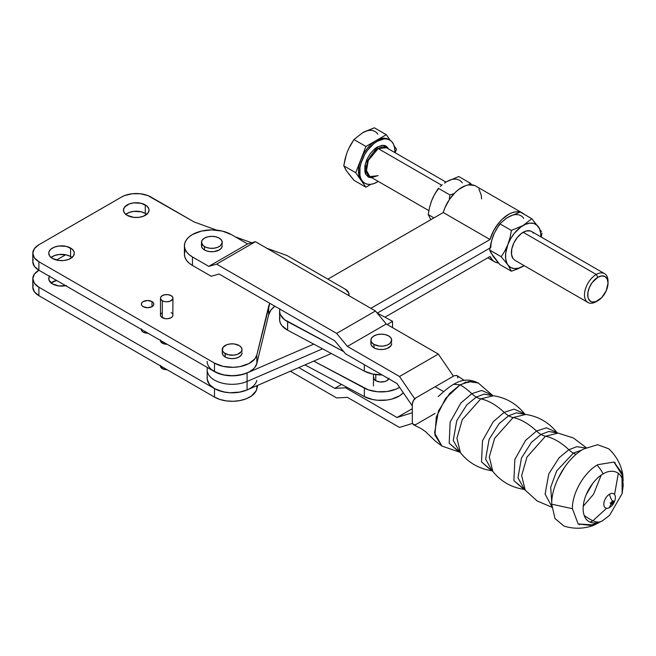 <?xml version="1.0" encoding="UTF-8"?>
<svg xmlns="http://www.w3.org/2000/svg" width="656" height="656" viewBox="0 0 656 656"><rect width="100%" height="100%" fill="white"/><g stroke="black" fill="none" stroke-linecap="round" stroke-linejoin="round"><path stroke-width="0.98" d="M514.886 260.293L512.984 258.538A16.638 9.602 -60 0 1 517.289 237.488A16.638 9.602 -60 0 1 533.361 233.183M444.506 183.057L446.99 181.499L444.506 183.057M440.233 186.468L442.267 184.721L440.233 186.468M510.77 215.832L505.981 218.555L499.847 223.786L506.161 218.497M207.321 376.856L207.239 379.422L209.428 384.383L214.487 388.59L217.899 390.238L225.959 392.362L230.354 392.772L239.169 392.222L247.091 389.935L331.337 353.51L247.091 389.935L247.091 381.439A24.961 14.407 180 0 1 220.965 382.792A24.961 14.407 180 0 1 207.173 369.91A24.961 14.407 0 0 0 220.965 382.792A24.961 14.407 0 0 0 247.091 381.439L247.091 389.935A24.961 14.407 0 0 1 220.965 391.288A24.961 14.407 0 0 1 207.173 378.397L207.173 367.385M384.908 317.192L490.024 256.504L384.908 317.192M498.437 262.941L495.009 261.998L492.992 260.67L490.024 256.504A28.077 16.211 -60 0 0 494.427 261.687A28.077 16.211 -60 0 0 498.437 262.941M377.266 313.117L489.975 248.042L377.266 313.117M492.156 254.577L494.46 257.857M211.634 369.631L217.899 373.256L225.959 375.38L230.354 375.79L239.169 375.24L247.091 372.952L247.091 381.439L322.547 348.82L247.091 381.439L247.091 372.952L313.757 344.129L247.091 372.952A24.961 14.407 180 0 1 220.965 374.305A24.961 14.407 180 0 1 207.173 361.415M481.553 198.907L481.258 195.135L478.946 189.059M474.6 185.5L468.737 184.869L465.44 185.697L458.618 189.494L455.297 192.364L449.311 199.596L444.793 208.108L443.259 212.528L327.869 279.144L443.259 212.528L490.024 239.522L443.259 212.528A28.077 16.211 120 0 1 475.731 186.058L522.504 213.052A28.077 16.211 -60 0 1 524.218 214.323L520.544 212.2A28.077 16.211 -60 0 1 522.504 213.052M370.853 308.328L490.024 239.522L493.599 230.756L498.929 222.761L502.061 219.366L508.802 214.25L512.205 212.692L515.501 211.872L520.069 212.068A28.077 16.211 -60 0 0 490.024 239.522L370.853 308.328M499.642 224.819A24.961 14.407 120 0 0 493.181 236.004L491.032 242.884L489.663 250.043L501.217 256.717L507.883 264.876A24.961 14.407 -60 0 1 507.883 244.491A24.961 14.407 -60 0 1 523.168 225.484A24.961 14.407 -60 0 1 538.453 226.845A24.961 14.407 -60 0 1 540.79 236.824L540.667 233.101L539.47 228.649L531.778 218.694L523.168 225.484L511.401 230.453L510.04 237.611L507.883 244.491L504.882 250.887L501.217 256.717L504.882 250.887L507.883 244.491L505.669 253.298L505.669 258.62L506.867 263.072L511.401 271.207L517.592 268.968L524.16 265.647A24.961 14.407 -60 0 1 523.168 266.238A24.961 14.407 -60 0 1 507.883 264.876L510.688 267.476L514.345 268.599L518.601 268.181L524.152 265.639L517.592 268.968L511.401 271.207L499.847 264.54L493.181 256.381L489.663 250.043L501.217 256.717L507.883 264.876L511.401 271.207L499.847 264.54L491.032 252.962L489.663 250.043L491.992 239.407L494.583 232.724L493.181 236.004A24.961 14.407 120 0 0 490.819 247.558M539.642 228.624L537.166 225.369L533.91 223.491L529.925 223.138L525.472 224.327L520.864 226.984L514.345 233.306L510.688 238.653L507.883 244.491L510.04 237.611L511.401 230.453L523.168 225.484L531.778 218.694L539.642 228.624M541.372 231.781L540.601 230.264L541.372 231.781M541.372 236.791L541.971 233.183L541.372 236.791M512.984 258.538L511.508 254.364L511.803 248.903L513.837 242.982L517.289 237.488L521.635 233.282L526.21 230.978L530.335 230.945L532.016 231.798M520.224 212.019L531.778 218.694L520.224 212.019L508.466 216.988L520.224 212.019M499.847 223.786L511.401 230.453L499.847 223.786L494.583 232.724L499.847 223.786M523.742 218.358A24.961 14.407 120 0 0 508.466 216.988M470.311 183.196L468.458 185.025L470.311 183.196L472.213 185.361L470.311 183.196L458.757 176.53L470.311 183.196M449.327 198.571L449.934 194.963L449.327 198.571M453.091 193.897L449.934 194.963L453.091 193.897M458.757 176.53L446.99 181.499L458.757 176.53M438.38 188.297L449.934 194.963L438.38 188.297L434.707 194.119L431.705 200.515L429.557 207.394L428.188 214.553L433.969 217.89L428.188 214.553L429.557 207.394L431.705 200.515L434.707 194.119L438.38 188.297M430.877 219.67L428.188 214.553L430.877 219.67M462.275 182.868A24.961 14.407 120 0 0 446.99 181.499L444.686 183.008M438.167 189.322A24.961 14.407 120 0 0 431.705 200.515L430.689 203.491M449.294 180.343L446.99 181.499M432.993 197.554L431.705 200.515M430.689 219.088L430.951 219.629M141.483 328.894L141.835 330.977L143.188 332.141A6.24 3.6 180 0 0 147.944 333.191L143.188 332.141A6.24 3.6 180 0 1 141.36 329.591A6.24 3.6 180 0 1 141.368 329.394M56.531 280.415A12.792 7.388 0 0 0 51.07 282.966M66.436 285.54L59.04 285.959L52.496 283.941A12.792 7.388 180 0 1 48.749 278.718A12.792 7.388 180 0 1 49.446 276.315M50.906 257.636L54.432 255.594L59.04 254.495L66.436 254.913L70.586 256.512L70.586 248.025A12.792 7.388 180 0 1 74.333 253.249A12.792 7.388 180 0 1 66.436 260.071A12.792 7.388 180 0 1 52.496 258.472L49.725 256.07L48.749 253.249L48.995 251.806L50.906 249.141L54.432 247.107L59.04 246L66.436 246.426L72.176 249.141L74.087 251.806L74.333 253.249L73.357 256.07L68.642 259.391L64.034 260.489L59.04 260.489L52.496 258.472A12.792 7.388 180 0 1 48.749 253.249A12.792 7.388 180 0 1 56.646 246.426A12.792 7.388 180 0 1 70.586 248.025L70.586 256.512A12.792 7.388 0 0 0 51.07 257.488M152.012 301.571L152.012 306.672L147.6 307.721L143.188 306.672A6.24 3.6 180 0 1 141.36 304.122A6.24 3.6 180 0 1 145.214 300.792A6.24 3.6 180 0 1 152.012 301.571L153.365 302.744L153.84 304.122L153.365 305.499L152.012 306.672L152.012 301.571A6.24 3.6 180 0 1 153.84 304.122A6.24 3.6 180 0 1 149.986 307.451A6.24 3.6 180 0 1 143.188 306.672L141.835 305.499L141.36 304.122L141.835 302.744L143.188 301.571L147.6 300.522L152.012 301.571M125.616 214.504L129.142 212.462L133.75 211.363L141.138 211.781L145.288 213.38L145.288 204.893A12.792 7.388 180 0 1 149.035 210.117A12.792 7.388 180 0 1 141.138 216.939A12.792 7.388 180 0 1 127.207 215.34L124.427 212.938L123.459 210.117L124.427 207.288L129.142 203.975L133.75 202.868L141.138 203.294L146.878 206.009L148.789 208.674L149.035 210.117L148.067 212.938L143.352 216.259L138.744 217.357L133.75 217.357L127.207 215.34A12.792 7.388 180 0 1 123.459 210.117A12.792 7.388 180 0 1 131.356 203.294A12.792 7.388 180 0 1 145.288 204.893L145.288 213.38A12.792 7.388 0 0 0 125.78 214.356M225.147 356.962A9.881 5.707 0 0 0 235.914 358.192A9.881 5.707 0 0 0 242.015 352.928L241.26 355.109L239.12 356.962L235.914 358.192L232.134 358.627L228.354 358.192L225.147 356.962L223.007 355.109L222.253 352.928A9.881 5.707 0 0 0 225.147 356.962L225.147 353.559L225.147 356.962M239.12 345.499A9.881 5.707 180 0 1 242.015 349.533A9.881 5.707 180 0 1 235.914 354.798A9.881 5.707 180 0 1 225.147 353.559A9.881 5.707 180 0 1 222.253 349.533A9.881 5.707 180 0 1 228.354 344.261A9.881 5.707 180 0 1 239.12 345.499L241.26 347.344L242.015 349.533L241.26 351.714L237.62 354.273L234.061 355.126L228.354 354.798L223.917 352.698L222.441 350.64L223.007 347.344L226.64 344.785L230.207 343.933L234.061 343.933L239.12 345.499M162.303 366.95L162.303 368.647A6.24 3.6 0 0 0 167.067 369.697L162.303 368.647L162.303 366.95M160.482 298.177L160.482 315.159A6.24 3.6 0 0 0 162.303 317.709L162.303 300.727A6.24 3.6 180 0 1 160.482 298.177A6.24 3.6 180 0 1 164.328 294.847A6.24 3.6 180 0 1 171.134 295.635L167.936 294.642L164.328 294.847L161.532 296.176L160.597 297.48L160.597 298.882L162.303 300.727L164.328 301.506L166.722 301.785L170.183 301.178L172.84 298.882L172.84 297.48L171.134 295.635A6.24 3.6 180 0 1 172.954 298.177A6.24 3.6 180 0 1 169.109 301.506A6.24 3.6 180 0 1 162.303 300.727L162.303 317.709A6.24 3.6 0 0 0 169.109 318.488A6.24 3.6 0 0 0 172.954 315.159L172.479 316.536L171.134 317.709L167.936 318.693L165.501 318.693L161.532 317.16L160.597 315.864L160.597 314.454M160.482 340.423L160.482 340.636A6.24 3.6 0 0 0 162.303 343.178L162.303 341.481L162.303 343.178A6.24 3.6 0 0 0 167.067 344.228L162.303 343.178L160.597 341.333L160.597 339.931M33.202 284.868L32.8 287.213L34.383 291.805L38.893 295.7L38.893 287.213A20.795 12.005 180 0 1 32.8 278.718A20.795 12.005 180 0 1 38.893 270.231L34.383 274.126L32.8 278.718L34.383 283.31L38.893 287.213L214.487 388.59L223.114 391.837L229.821 392.747L240.055 392.067L247.132 389.91M65.698 254.749L56.531 260.038L65.698 254.749M65.698 285.704A12.792 7.388 180 0 1 52.496 283.941L48.995 280.161L48.995 277.275L49.725 275.889M214.487 397.077L219.981 399.479L226.41 400.914L233.274 401.283L240.055 400.554L246.221 398.782L251.322 396.101L256.127 390.845L257.71 385.343L256.849 388.893L256.849 385.712L256.849 388.893A24.961 14.407 0 0 1 240.055 400.554A24.961 14.407 0 0 1 214.487 397.077L38.893 295.7L214.487 397.077L214.487 388.59L214.487 397.077M50.906 283.105L56.646 280.391M32.8 278.718L32.8 287.213A20.795 12.005 0 0 0 38.893 295.7L38.893 287.213L214.487 388.59A24.961 14.407 180 0 0 240.055 392.067A24.961 14.407 180 0 0 256.849 380.406M38.893 261.736L214.487 363.112L223.114 366.36L233.274 367.319L240.055 366.589L248.936 363.58L254.954 358.758L256.849 354.929L269.829 303.318A31.193 18.007 180 0 0 268.714 306.172L268.714 314.659L271.084 309.878L274.848 306.213A31.193 18.007 0 0 0 268.714 314.659L256.849 363.424L268.714 314.659L268.714 306.172L256.849 354.929A24.961 14.407 180 0 1 240.055 366.589A24.961 14.407 180 0 1 214.487 363.112L214.487 371.608L223.114 374.855L233.274 375.814L243.245 374.322L248.936 372.075L253.339 369.016L254.954 367.245L256.849 363.424L256.849 354.929L256.849 363.424A24.961 14.407 0 0 1 240.055 375.084A24.961 14.407 0 0 1 214.487 371.608L38.893 270.231L214.487 371.608L214.487 363.112L38.893 261.736A20.795 12.005 180 0 1 32.8 253.249L34.383 257.841L38.893 261.736L38.893 270.231L38.893 261.736M348.787 295.749L348.787 292.937L345.368 289.247L287 255.545L266.787 248.247L287 255.545L345.368 289.247A12.48 7.208 180 0 1 349.025 294.339A12.48 7.208 180 0 1 348.828 295.61M251.674 242.777L235.324 236.873L251.674 242.777M216.71 230.141L194.192 221.999L147.805 195.545L140.302 193.75L132.192 193.75L124.689 195.545L121.54 197.038L38.893 244.754L34.383 248.649L32.8 253.249A20.795 12.005 180 0 1 38.893 244.754L121.54 197.038A20.795 12.005 180 0 1 150.954 197.038L194.192 221.999L216.71 230.141M171.134 312.617L172.479 313.781M172.84 314.454L172.954 298.177M160.958 313.781L161.532 313.158M241.818 351.813L242.015 349.533M33.202 259.399L32.8 261.736L34.383 266.336L38.893 270.231A20.795 12.005 0 0 1 32.8 261.736L32.8 253.249M72.004 257.488A12.792 7.388 0 0 0 70.586 256.512L72.176 257.636M146.714 214.356A12.792 7.388 0 0 0 145.288 213.38L146.878 214.504M160.482 365.9L160.482 366.105A6.24 3.6 0 0 0 162.303 368.647L160.597 366.811L160.597 365.4M372.247 177.94L366.032 174.808L365.359 163.639L377.282 147.026A1.246 0.722 -120 0 0 378.168 148.559L368.262 160.531L366.483 170.527L369.845 176.554L378.168 175.726M364.875 131.61L374.338 127.789L386.294 134.693L390.254 140.327L386.294 134.693L376.101 140.573L377.282 141.253A24.961 14.407 -60 0 1 389.762 140.023A24.961 14.407 -60 0 1 394.904 152.594L394.592 147.666L393.584 144.418L391.952 141.844L389.762 140.023L387.089 139.031L384.039 138.908L377.282 141.253L373.838 143.631L367.475 150.347L364.802 154.431L360.98 163.246L359.972 167.649L359.972 175.603L360.98 178.842L362.612 181.425L364.802 183.245L367.475 184.238L370.525 184.361L373.838 183.606L378.266 181.409A24.961 14.407 -60 0 1 377.282 182.007A24.961 14.407 -60 0 1 364.802 183.245A24.961 14.407 -60 0 1 360.98 163.246A24.961 14.407 -60 0 1 377.282 141.253L376.101 140.573L382.858 138.227L384.933 138.211L388.582 139.343A24.961 14.407 120 0 0 376.101 140.573L365.917 146.46L360.825 159.588L363.629 153.75L367.278 148.404L371.534 143.91L376.101 140.573A24.961 14.407 120 0 0 360.825 159.588L355.724 172.717L360.825 179.965L359.062 176.07L358.455 171.142L359.062 165.517L360.825 159.588A24.961 14.407 120 0 0 360.825 179.965L365.917 187.214L370.943 184.311L365.917 187.214L353.961 180.31L348.574 173.627M389.156 139.703A24.961 14.407 120 0 0 388.582 139.343L389.762 140.023M608.022 283.138L606.308 290.633L601.757 297.57L595.894 301.621L592.237 301.99L590.703 301.416L588.506 298.89L587.924 297.02L587.924 292.453L589.441 287.353L592.237 282.506L597.878 277.275L596.255 274.47L523.168 232.273L596.255 274.47A16.638 9.602 120 0 0 584.488 294.847A16.638 9.602 120 0 0 596.255 301.645L597.878 300.71A14.35 8.282 -60 0 1 597.878 300.71A14.35 8.282 -60 0 1 587.727 294.847A14.35 8.282 -60 0 1 597.878 277.275L601.757 275.93L605.053 276.57L607.251 279.095L608.022 283.138L608.022 281.26A16.638 9.602 120 0 0 596.255 274.47L597.878 277.275A14.35 8.282 -60 0 1 608.022 283.138A14.35 8.282 -60 0 1 597.878 300.702L596.255 301.645A16.638 9.602 -60 0 1 587.94 302.465A16.638 9.602 -60 0 1 585.39 289.132A16.638 9.602 -60 0 1 596.255 274.47A16.638 9.602 -60 0 1 604.578 273.65A16.638 9.602 -60 0 1 607.989 282.252M372.444 177.924L368.336 177.12L365.597 173.971L364.875 171.642L364.875 165.943L366.77 159.588L370.255 153.545L374.814 148.732L377.282 147.026A1.246 0.722 60 0 0 378.168 148.559L386.482 147.731A16.638 9.602 120 0 0 378.168 148.559L441.66 185.213L378.168 148.559A16.638 9.602 120 0 0 367.294 163.221A16.638 9.602 120 0 0 369.845 176.554L428.852 210.617M388.885 149.117L383.17 145.312L377.282 147.026L382.12 145.345L384.309 145.435L386.228 146.14L388.967 149.297M395.117 152.717L396.486 149.191L394.133 145.845L396.486 149.191L395.117 152.717M363.629 182.565L360.825 179.965A24.961 14.407 120 0 0 363.629 182.565L364.802 183.245M377.856 134.127A24.961 14.407 120 0 0 362.579 132.766L374.338 127.789L386.294 134.693L365.917 146.46L355.724 172.717L365.917 187.214L353.961 180.31L346.106 170.371L343.777 165.82L346.27 154.759M348.574 148.822L353.961 139.556L362.579 132.766L353.961 139.556L365.917 146.46L353.961 139.556L350.296 145.386L347.295 151.774L345.146 158.654L343.777 165.82L355.724 172.717L343.777 165.82L346.27 170.355M471.795 393.682L481.717 390.443L492.09 394.986L492.689 395.461L484.021 394.158L476.289 397.085A20.795 12.005 60 0 1 471.795 393.682A20.795 12.005 -120 0 0 476.289 397.085L466.76 404.949L456.756 420.701L453.263 440.406L459.881 452.287L453.263 440.406L456.756 420.701L466.76 404.949L476.289 397.085A20.795 12.005 -120 0 0 480.782 398.873L462.291 419.66L456.937 438.265L460.487 452.763L449.188 443.284L450.139 422.095L460.889 403.014L471.795 393.682L481.717 390.443L492.09 394.986L478.306 383.022L468.687 381.571L460.11 384.826L469.967 381.398L478.298 383.022C465.703 376.815 457.839 382.136 453.649 384.293L460.11 384.826A54.071 31.217 60 0 1 471.795 393.682A54.071 31.217 -120 0 0 460.11 384.826L449.549 393.543L438.446 411.017L434.567 432.87L441.914 446.047L459.167 452L449.188 443.284L450.139 422.095L460.889 403.014L471.795 393.682M504.144 412.362L514.074 409.123L524.439 413.665L525.046 414.141L516.37 412.837L508.638 415.765A20.795 12.005 60 0 1 504.144 412.362A20.795 12.005 -120 0 0 508.638 415.765L499.118 423.628L489.105 439.381L485.612 459.085L492.238 470.967L485.612 459.085L489.105 439.381L499.118 423.628L508.638 415.765A20.795 12.005 -120 0 0 513.131 417.552L494.64 438.339L489.294 456.937L492.836 471.443L481.537 461.963L482.496 440.775L493.246 421.693L504.144 412.362L514.074 409.123L524.439 413.665C516.403 403.694 506.055 397.725 493.402 395.748L480.782 398.873A54.071 31.217 60 0 1 504.144 412.362A54.071 31.217 -120 0 0 480.782 398.873L462.291 419.66L456.937 438.265L460.487 452.763C468.523 462.734 478.872 468.704 491.524 470.68L481.537 461.963L482.496 440.775L493.246 421.693L504.144 412.362M536.501 431.041L546.423 427.802L556.796 432.345L557.395 432.821L548.728 431.517L540.995 434.444A20.795 12.005 60 0 1 536.501 431.041A20.795 12.005 -120 0 0 540.995 434.444L531.475 442.308L521.463 458.06L517.969 477.765L524.595 489.647L517.969 477.765L521.463 458.06L531.475 442.308L540.995 434.444A20.795 12.005 -120 0 0 545.489 436.232L526.998 457.019L521.651 475.616L525.194 490.122L513.894 480.643L514.845 459.454L525.595 440.373L536.501 431.041L546.423 427.802L556.796 432.345C548.76 422.374 538.412 416.396 525.759 414.428L513.131 417.552A54.071 31.217 60 0 1 536.501 431.041A54.071 31.217 -120 0 0 513.131 417.552L494.64 438.339L489.294 456.937L492.836 471.443C500.881 481.414 511.221 487.383 523.873 489.36L513.894 480.643L514.845 459.454L525.595 440.373L536.501 431.041M568.859 449.721L576.731 446.711L585.57 447.941L576.731 446.711L568.859 449.721A20.795 12.005 -120 0 0 573.352 453.124A20.795 12.005 60 0 1 568.859 449.721A54.071 31.217 -120 0 0 545.489 436.232A54.071 31.217 60 0 1 568.859 449.721L559.092 457.765L548.801 473.87L545.103 494.107L551.778 506.481L545.103 494.107L548.801 473.87L559.092 457.765L568.859 449.721M586.021 495.034L592.778 483.333L586.021 495.034M581.831 450.082L573.352 453.124L556.698 470.877L550.687 487.277L551.753 502.168L550.687 487.277L556.698 470.877L573.352 453.124A20.795 12.005 -120 0 0 576.05 454.395A20.795 12.005 60 0 1 573.352 453.124L581.831 450.082M201.466 242.343L202.261 240.047L204.516 238.103L207.886 236.8L211.872 236.34L215.849 236.8L219.219 238.103L221.474 240.047L222.269 242.343L220.514 245.68L217.644 247.337L213.897 248.23L209.838 248.23L206.091 247.337L203.221 245.68L201.466 242.343L201.466 245.738A10.398 6.002 0 0 0 204.516 249.985L204.516 246.59A10.398 6.002 180 0 1 201.466 242.343A10.398 6.002 180 0 1 207.886 236.8A10.398 6.002 180 0 1 219.219 238.103A10.398 6.002 180 0 1 222.269 242.343A10.398 6.002 180 0 1 215.849 247.894A10.398 6.002 180 0 1 204.516 246.59L204.516 249.985A10.398 6.002 0 0 0 215.849 251.289A10.398 6.002 0 0 0 222.269 245.738L221.474 248.042L219.219 249.985L213.897 251.633L209.838 251.633L206.091 250.731L203.221 249.075L201.671 246.91L201.671 244.573M370.886 340.161L371.673 337.856L373.928 335.913L377.307 334.609L381.284 334.15L385.261 334.609L388.639 335.913L390.894 337.856L391.681 340.161L389.935 343.49L387.065 345.146L383.317 346.048L379.258 346.048L373.928 344.4L371.673 342.457L370.886 340.161L370.886 343.555A10.398 6.002 0 0 0 373.928 347.795L373.928 344.4A10.398 6.002 180 0 1 370.886 340.161A10.398 6.002 180 0 1 377.307 334.609A10.398 6.002 180 0 1 388.639 335.913A10.398 6.002 180 0 1 391.681 340.161A10.398 6.002 180 0 1 385.261 345.704A10.398 6.002 180 0 1 373.928 344.4L373.928 347.795A10.398 6.002 0 0 0 385.261 349.099A10.398 6.002 0 0 0 391.681 343.555L390.894 345.851L387.065 348.549L383.317 349.443L379.258 349.443L375.511 348.549L372.641 346.885L371.083 344.728L371.083 342.383M375.773 374.584L375.773 380.701L375.773 374.584M438.142 396.544C438.692 396.462 445.965 388.787 453.649 384.293L460.11 384.826L445.629 398.34L436.33 416.921L434.92 435.141L441.923 446.047L435.486 441.267L425.703 431.763L420.873 428.434L413.395 424.727L412.312 422.349L412.312 404.178C412.542 401.464 413.772 399.34 415.994 397.807L454.231 375.732L456.83 375.478L454.231 375.732L435.108 386.769L443.735 391.64L435.108 386.769L415.994 397.807L413.395 400.554L412.312 404.178L412.312 422.349L413.395 424.727L415.994 424.473L435.108 413.428M586.218 447.622L573.393 437.978L558.117 433.108L545.489 436.232L526.998 457.019L521.651 475.616L525.194 490.122L537.059 500.913L551.827 507.203M564.8 466.908L557.813 479.011L564.8 466.908M618.346 473.255L614.541 494.526L618.346 473.255M606.595 508.277L592.926 520.749A54.071 31.217 60 0 1 584.152 515.419A54.071 31.217 -120 0 0 592.926 520.749L606.595 508.277M583.225 506.284L593.557 494.23L601.126 475.28L593.557 494.23L583.225 506.284M623.2 485.555L622.142 493.574L609.58 515.337L603.159 520.265A20.795 12.005 60 0 1 601.995 521.102A20.795 12.005 -120 0 0 603.159 520.265C597.296 524.579 583.397 525.661 583.118 508.695C583.397 491.41 597.296 476.436 603.159 473.985C609.022 469.671 622.929 468.589 623.2 485.555M599.609 521.946A20.795 12.005 60 0 1 592.926 520.749A20.795 12.005 -120 0 0 599.609 521.946M597.017 465.161A20.795 12.005 60 0 1 603.159 473.985A20.795 12.005 -120 0 0 597.017 465.161M592.909 525.636C583.364 528.9 573.77 529.064 564.111 526.128L554.976 518.511L551.712 504.177C551.27 484.792 566.53 458.355 583.545 449.04L597.591 444.702L608.76 448.802C616.123 455.699 620.781 464.095 622.724 473.993L613.942 462.062L597.796 464.694C584.225 472.131 572.048 493.222 572.401 508.695L551.712 504.177L572.401 508.695L578.182 523.988L592.909 525.636L598.961 522.66M623.175 480.725L622.724 473.993M615.074 462.554L615.156 463.218M610.547 503.792L612.77 503.677L610.113 502.84L611.892 503.177L612.77 501.66L613.639 502.168L613.475 502.857L613.639 501.807A1.673 0.968 120 0 1 612.622 503.751A1.673 0.968 120 0 0 613.639 501.807A1.673 0.968 120 0 0 613.622 501.569A1.673 0.968 120 0 0 612.458 501.127A10.398 6.002 60 0 1 609.596 494.157A8.175 4.723 -60 0 1 615.377 497.502A8.175 4.723 -60 0 1 609.596 507.514A10.398 6.002 60 0 1 611.622 504.21A10.398 6.002 -120 0 0 609.596 507.514A8.175 4.723 -60 0 1 603.807 504.177A8.175 4.723 -60 0 1 609.596 494.157A10.398 6.002 -120 0 0 612.458 501.127A1.673 0.968 120 0 0 611.277 503.177A1.673 0.968 120 0 0 612.073 504.005M613.057 502.84A2.083 1.197 180 0 1 611.277 503.177A1.673 0.968 120 0 0 612.179 503.98L611.605 504.218M347.418 397.356L399.52 427.441L412.452 423.423L399.52 427.441L347.418 397.356L336.635 397.93L347.418 397.356M412.312 412.747L397.019 417.503L412.312 408.672L397.019 417.503L345.548 387.786L334.765 388.36L298.783 367.581L334.765 388.36L341.563 384.432L334.765 388.36L345.548 387.786L346.655 387.147L345.548 387.786L397.019 417.503L412.312 412.747M290.378 371.222L336.635 397.93L290.378 371.222M457.904 377.856L457.289 375.855M613.639 502.168L613.057 501.135L612.245 503.127M579.797 524.464L579.174 524.726M590.08 522.209L592.926 520.749L590.08 522.209M558.117 433.108L545.489 436.232A20.795 12.005 60 0 1 540.995 434.444L548.728 431.517L558.117 433.108M525.759 414.428L513.131 417.552A20.795 12.005 60 0 1 508.638 415.765L516.37 412.837L525.759 414.428M493.402 395.748L480.782 398.873A20.795 12.005 60 0 1 476.289 397.085L484.021 394.158L493.402 395.748M184.418 245.738A27.454 15.851 180 0 1 201.359 231.101A27.454 15.851 180 0 1 231.281 234.536L222.376 231.101L211.872 229.895L201.359 231.101L192.454 234.536L189.043 236.939L186.501 239.678L184.943 242.646L184.418 245.738L184.943 248.837L186.501 251.806L189.043 254.544L192.454 256.947L192.454 265.442L192.454 256.947A27.454 15.851 180 0 1 184.418 245.738L184.418 254.233A27.454 15.851 0 0 0 192.454 265.442L211.232 276.283L219.071 274.011L334.765 340.808L345.548 353.83L397.019 383.547L412.312 405.957L397.019 383.547L345.548 353.83L334.765 340.808L219.071 274.011L211.232 276.283L192.454 265.442L189.043 263.04L186.501 260.301L184.943 257.324L184.418 254.233L184.943 251.141M247.607 243.958L231.281 234.536L247.607 243.958L208.78 266.377L247.607 243.958L255.446 241.695L216.619 264.106L255.446 241.695L247.607 243.958M192.454 256.947L208.78 266.377L216.619 264.106L336.635 333.396L375.462 310.985L255.446 241.695L375.462 310.985L336.635 333.396L347.418 346.417L386.236 323.998L375.462 310.985L386.236 323.998L347.418 346.417L399.52 376.495L438.347 354.084L386.236 323.998L438.347 354.084L399.52 376.495L414.731 398.791L399.52 376.495L347.418 346.417L336.635 333.396L216.619 264.106L208.78 266.377L192.454 256.947M222.064 244.573L222.269 242.343M391.484 342.383L391.681 340.161M453.435 376.191L438.347 354.084L453.435 376.191M373.584 376.815L374.199 379.406L375.995 380.824A7.798 4.502 180 0 1 373.485 377.52L373.485 377.52M399.611 387.294L395.953 389.172L387.114 391.525L377.38 391.747L368.246 389.803L313.757 361.112L364.342 388.098L364.342 396.593L304.966 364.908L364.342 396.593A24.961 14.407 0 0 0 403.317 392.772L399.611 395.789L391.739 399.094L387.114 400.021L377.38 400.242L372.649 399.529L364.342 396.593L364.342 388.098A24.961 14.407 180 0 0 399.586 387.311M388.77 378.783A7.798 4.502 180 0 1 375.995 380.824L380.062 381.964L384.547 381.603L387.015 380.57L388.992 378.217M392.526 321.26L377.192 313.076L392.526 321.26L387.229 324.572L392.526 321.26L392.526 327.631L392.526 321.26M279.907 317.348L279.62 320.169L280.292 322.965L281.9 325.638L287.623 330.181L287.623 321.694L343.719 351.624L284.368 319.579L280.292 314.478L279.62 311.682L279.907 308.861M382.268 374.929L372.649 374.051L364.342 371.116L287.623 330.181L364.342 371.116L364.342 364.679L364.342 371.116A24.961 14.407 0 0 0 382.112 374.937M279.604 311.108L279.604 319.603A24.961 14.407 0 0 0 287.623 330.181L287.623 321.694A24.961 14.407 180 0 1 279.604 311.108A24.961 14.407 180 0 1 279.85 309.099M487.736 257.824L494.427 261.687M349.025 294.339L349.025 295.725M222.253 352.928L222.253 349.533M377.536 175.669C372.887 177.44 370.32 177.735 369.845 176.554M596.255 301.645L597.878 300.702M386.482 147.731L445.998 182.097M531.45 231.429L604.578 273.65M514.812 260.252L587.94 302.465M464.358 382.784L468.983 382.259M456.83 375.478L464.12 380.341M466.227 382.145L465.407 382.112M622.142 493.574L621.97 474.69L613.909 462.054M609.58 515.337L602.011 521.094L592.097 524.849L578.166 523.972M613.475 502.857L612.401 503.898M613.606 501.512L613.524 500.889L613.409 501.414M373.485 386.007L373.485 374.223"/></g></svg>
